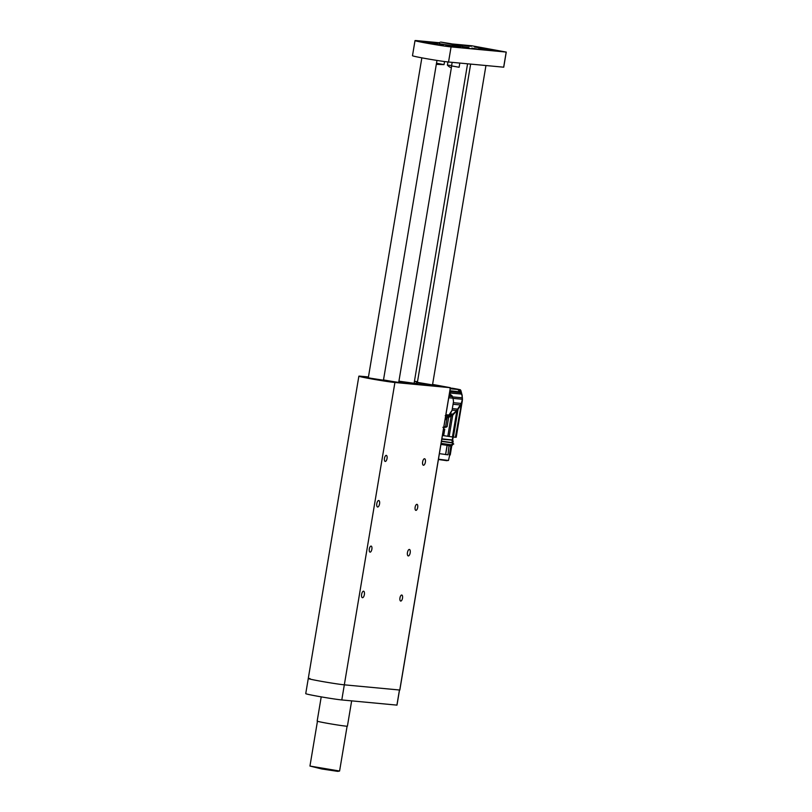 <?xml version="1.0" encoding="UTF-8"?>
<svg xmlns="http://www.w3.org/2000/svg" width="812" height="812" viewBox="0 0 812 812"><rect width="100%" height="100%" fill="white"/><g stroke="black" fill="none" stroke-linecap="round" stroke-linejoin="round"><path stroke-width="1.22" d="M399.768 690.007L450.355 387.7L394.916 382.493A19.173 0.639 -170.5 0 1 373.632 379.295A19.173 0.639 -170.5 0 1 358.863 376.189A19.173 0.639 -170.5 0 1 360.619 376.22L368.455 376.951M414.445 381.264L417.5 381.66M432.593 384.421L450.355 387.7M387.517 381.315L362.994 377.032L387.517 381.315M368.354 377.57L362.994 377.032L368.354 377.57M432.552 384.655L444.083 386.877L422.291 384.898A17.752 0.589 -170.5 0 1 398.885 381.447A17.285 0.568 -170.5 0 0 421.824 384.817L421.976 384.898M414.414 381.478L417.459 381.934M398.854 381.589A15.448 0.507 -170.5 0 1 404.955 383.031A15.448 0.507 -170.5 0 1 383.508 379.914M399.758 690.027L344.318 684.831A19.173 0.639 -170.5 0 1 323.044 681.633A19.173 0.639 -170.5 0 1 308.266 678.527A19.173 0.639 9.5 0 0 323.044 681.633A19.173 0.639 9.5 0 0 344.318 684.831L399.514 690.007L396.987 705.12M386.279 455.38A3.065 1.279 -79.6 0 1 386.319 455.39A3.065 1.279 -79.6 0 1 387.019 458.638A3.065 1.279 -79.6 0 1 385.213 461.429A3.065 1.279 -79.6 0 1 384.502 458.232A3.065 1.279 -79.6 0 1 386.279 455.38M416.921 504.323A3.065 1.279 -79.6 0 1 416.972 504.323A3.065 1.279 -79.6 0 1 417.672 507.571A3.065 1.279 -79.6 0 1 415.866 510.362A3.065 1.279 -79.6 0 1 415.145 507.165A3.065 1.279 -79.6 0 1 416.921 504.323M371.094 546.09A3.065 1.279 -79.6 0 1 371.145 546.09A3.065 1.279 -79.6 0 1 371.845 549.338A3.065 1.279 -79.6 0 1 370.039 552.13A3.065 1.279 -79.6 0 1 369.328 548.932A3.065 1.279 -79.6 0 1 371.094 546.09M401.747 595.023A3.065 1.279 -79.6 0 1 401.788 595.034A3.065 1.279 -79.6 0 1 402.488 598.271A3.065 1.279 -79.6 0 1 400.681 601.063A3.065 1.279 -79.6 0 1 399.971 597.876A3.065 1.279 -79.6 0 1 401.747 595.023M423.458 465.246A3.299 1.37 100.4 0 0 425.366 462.18A3.299 1.37 100.4 0 0 424.595 458.75A3.299 1.37 100.4 0 0 422.656 461.744A3.299 1.37 100.4 0 0 423.407 465.235A3.299 1.37 100.4 0 0 423.458 465.246M377.631 507.013A3.299 1.37 100.4 0 0 379.539 503.947A3.299 1.37 100.4 0 0 378.778 500.517A3.299 1.37 100.4 0 0 376.829 503.511A3.299 1.37 100.4 0 0 377.59 507.003A3.299 1.37 100.4 0 0 377.631 507.013M408.284 555.946A3.299 1.37 100.4 0 0 410.182 552.881A3.299 1.37 100.4 0 0 409.421 549.45A3.299 1.37 100.4 0 0 407.472 552.444A3.299 1.37 100.4 0 0 408.233 555.936A3.299 1.37 100.4 0 0 408.284 555.946M362.457 597.713A3.299 1.37 100.4 0 0 364.365 594.648A3.299 1.37 100.4 0 0 363.593 591.217A3.299 1.37 100.4 0 0 361.655 594.211A3.299 1.37 100.4 0 0 362.406 597.703A3.299 1.37 100.4 0 0 362.457 597.713M366.253 377.418L368.333 377.671L366.253 377.418M383.457 380.199L365.268 377.407L383.457 380.199M368.993 377.925L383.416 380.442L368.993 377.925M417.287 383.944L412.384 383.609M414.13 383.162L417.338 383.66M412.405 383.477L398.915 381.254M439.393 453.634L447.95 454.832L449.056 445.565M449.432 445.92L450.893 445.991L449.401 454.903L451.066 445.483M450.224 454.964L451.797 445.585L448.478 460.475L438.409 459.49L447.077 460.719M441.484 441.119L452.152 442.631L441.464 441.261L451.99 442.763L452.446 440.033L441.87 438.815M440.957 444.296L451.462 445.93L440.926 444.438L451.462 445.93L451.614 445.027L450.538 444.743M451.787 445.686L452.406 444.854M441.809 439.18L452.558 440.205M452.446 440.033L441.84 439.028M451.32 445.047L451.492 444.529M441.84 438.977L451.34 439.83M452.923 440.662L453.147 441.22L452.142 440.957M451.675 444.803L452.507 445.027M452.893 440.622L452.061 440.53M442.438 435.435L443.677 435.638A15.722 0.518 9.5 0 0 447.798 436.277L449.158 436.48A15.722 0.518 9.5 0 0 452.446 436.927L453.421 437.049A15.722 0.518 9.5 0 0 455.39 437.252L455.826 437.272A15.722 0.518 9.5 0 0 456.222 437.221L462.383 400.428M452.051 441.251L453.137 441.22L452.061 440.469M460.962 391.059L461.145 392.277M462.17 395.485L460.952 390.775M462.16 395.545L462.393 399.108M462.312 398.144L462.15 395.424M462.312 399.453L455.826 437.272M455.39 437.252L461.439 403.706M461.815 401.991L460.739 405.279L458.09 409.157L453.421 437.049M452.446 436.927L456.862 410.567L458.09 409.157M456.862 410.567L452.71 415.267L449.158 436.48M447.798 436.277L451.167 416.15L452.71 415.267M448.65 417.388L447.097 426.676L442.895 427.295M443.514 429.01A15.722 0.518 9.5 0 0 444.753 429.213L443.677 435.638M451.167 416.15L448.762 417.277L452.254 415.003M453.086 388.369A107.346 97.552 -84.6 0 0 451.888 388.197A4.598 4.182 -84.6 0 0 451.736 388.177L453.258 388.38L452.578 389.039M458.973 389.425L453.258 388.38L459.47 390.004M449.889 388.004L457.978 389.486L460.059 391.699L461.023 391.78L461.175 392.775L459.947 392.003M461.754 393.993L461.368 393.962A2.456 2.233 95.4 0 1 460.566 392.724A15.337 13.936 95.4 0 1 460.13 391.932L459.805 391.749M456.912 410.161A27.283 18.168 -13.7 0 0 457.532 409.451M453.573 414.039L452.132 415.074L452.812 415.206M445.95 418.17L448.762 417.277M460.475 389.821L460.475 389.821A4.598 4.182 -84.6 0 0 459.988 389.679A107.346 97.552 -84.6 0 0 458.8 389.415M460.374 392.785L461.368 393.962A15.337 13.936 95.4 0 0 461.581 394.236L461.449 394.297M452.122 410.121L456.679 410.547L451.36 415.531M451.756 415.226L449.127 414.983M446.235 416.262L450.386 416.038M443.87 426.868L445.595 426.747L447.097 417.744L448.173 415.825M450.224 391.688L460.333 392.643A2.304 2.091 95.4 0 0 461.267 394.064A15.722 14.281 -84.6 0 1 461.937 394.987L462.363 399.26L461.358 403.29M460.333 392.643A15.337 13.936 95.4 0 1 459.927 391.881L450 390.755M456.679 410.547L461.155 403.635M452.944 414.1L450.041 413.836M443.281 427.63L446.651 426.848M461.267 394.064L450.163 393.028M452.517 396.906L462.424 397.829M459.978 392.023L457.826 389.476L449.716 387.994L457.816 389.476L459.866 391.678M461.125 403.432L453.451 402.711M453.248 404.285L460.607 404.975M452.497 408.629L457.907 409.136M452.964 398.377L462.363 399.26M449.929 393.759A2.304 2.091 -84.6 0 0 450.66 394.652L452.071 395.759L452.7 398.144L448.742 397.778M445.22 415.622L449.066 415.003L447.321 415.825A2.304 2.091 -84.6 0 0 445.91 416.718M452.7 398.144L452.071 395.759A17.133 15.57 95.4 0 1 453.492 401.676L452.051 410.293L448.569 415.592M449.259 414.83L452.051 410.293A17.133 15.57 95.4 0 1 449.259 414.83L448.874 415.287M449.006 396.165L450.812 396.337L449.209 394.967M445.9 414.709L448.823 414.983M450.812 396.337L449.036 396.012M414.11 383.284L398.925 381.173L414.11 383.305M444.966 420.291A3.837 3.481 -84.6 0 0 445.686 415.988M449.219 394.896A3.837 3.481 -84.6 0 0 449.939 390.592M321.217 696.869L317.167 721.097A15.337 0.507 9.5 0 0 328.982 723.583A15.337 0.507 9.5 0 0 346.003 726.141A15.337 0.507 9.5 0 0 347.414 726.161L351.647 700.878M347.1 726.212L339.589 771.024L337.731 771.37L321.796 768.974L309.951 766.051L317.451 721.249M339.589 771.024L309.961 766.061M455.796 46.304L457.785 46.629L455.522 46.588M460.83 47.35L457.207 46.751L460.83 47.35M459.135 46.974L456.801 46.599L459.084 47.299M455.532 46.162L453.766 45.929L455.532 46.162M453.938 45.807L452.233 45.614L453.938 45.807M433.202 42.975L435.486 43.3L433.202 42.975M432.948 42.914L435.293 43.259M431.832 42.589L434.593 43.046L431.832 42.589M441.566 44.609L440.429 44.396L441.566 44.609M443.352 44.924L442.53 44.761L443.352 44.924M459.024 47.319L455.755 46.731L459.024 47.319M459.765 47.411L456.293 46.791L459.805 47.411M459.237 47.228L456.821 46.812L459.237 47.228M464.19 47.401L469.955 48.405L464.19 47.401M471.833 48.111L477.608 49.126L471.833 48.111M452.517 44.65L454.284 44.853L452.548 44.467M480.125 48.893L485.891 49.897L480.125 48.893M456.801 44.63L462.566 45.634L456.801 44.63M469.64 46.345L463.155 45.218L469.64 46.345M492.965 50.618L486.469 49.481L492.965 50.618M431.405 42.762L424.92 41.625L431.405 42.762M454.72 47.025L448.234 45.898L454.72 47.025M471.539 46.274L466.778 45.442L471.539 46.274M498.974 51.288L494.214 50.456L498.974 51.288M452.355 44.122L455.837 44.782L452.517 44.305M483.038 49.796L478.288 48.964L483.038 49.796M439.536 43.269L434.917 42.447L439.546 43.178M467.113 48.304L462.353 47.472L467.113 48.304M503.663 67.163L506.191 52.069L451.076 46.903A19.173 0.639 -170.5 0 1 429.792 43.706A19.173 0.639 -170.5 0 1 415.013 40.6A19.173 0.639 -170.5 0 1 416.779 40.63L439.617 42.772M506.191 52.069L471.904 45.797L451.655 43.899M425.498 42.397L439.201 44.782L425.498 42.397M474.563 46.994L488.266 49.39L474.563 46.994M454.304 45.066L468.727 47.583L454.304 45.066M439.465 43.675L452.325 45.827M451.178 46.812L446.417 45.979L451.178 46.812M423.742 41.788L418.982 40.955L423.742 41.788M456.892 47.015L454.547 46.588L456.892 47.015M446.762 45.543L445.94 45.37L446.762 45.543M432.035 42.498L434.745 42.945L432.014 42.478M434.349 43.31L437.577 43.767L434.349 43.31M458.425 46.781L456.303 46.477L458.384 47.106M503.663 67.193L448.539 62.016A19.173 0.639 -170.5 0 1 427.264 58.819A19.173 0.639 -170.5 0 1 412.486 55.713L415.013 40.6M448.934 45.858L447.95 45.645L449.087 46.172M432.999 42.63L434.522 42.914L432.999 42.63M434.014 43.188L437.272 43.716L433.923 43.219M435.303 43.3L433.496 42.975M459.815 63.072L459.115 67.264L451.645 65.934M459.115 67.264L451.645 65.894M452.162 62.362L451.634 65.539C451.634 68.106 450.224 67.975 447.402 65.143L447.94 61.956M444.54 61.539L444.022 64.615L436.308 64.351M447.402 65.143L451.634 65.539L451.594 66.422L398.722 382.401M436.501 63.234L444.022 64.615M310.022 678.558A19.173 0.639 9.5 0 0 308.266 678.527L305.738 693.651A19.173 0.639 9.5 0 0 320.517 696.747A19.173 0.639 9.5 0 0 341.791 699.944L396.916 705.12L399.443 689.997M444.671 42.934L449.726 43.655L444.671 42.934M341.791 699.944L394.916 382.493M432.512 384.898L417.388 382.361M443.91 387.162L440.408 386.086L443.139 386.796L421.824 384.817M438.46 459.196L448.478 460.475M445.636 454.588L447.179 445.402M447.097 445.392L445.565 454.578M452.863 442.57L452.172 442.54L452.944 442.459L453.147 441.22L452.934 442.459L452.223 442.408M441.444 441.373L450.863 442.713M441.089 443.494L450.65 444.854M451.614 445.027L441.078 443.535M441.058 443.687L451.726 445.199M449.706 436.562L442.428 435.476M460.983 390.684L458.81 389.415M462.16 395.048A15.722 14.281 -84.6 0 0 461.581 394.236L461.866 394.267M457.846 389.628L459.988 389.679M445.392 426.99L446.712 426.635M457.816 389.476L450.244 388.765M445.747 415.673L447.321 415.825M449.503 394.541L450.66 394.652M452.284 396.621L448.985 396.307M448.539 62.016L451.076 46.903M440.693 42.062L451.665 44.071L440.693 42.062M452.538 44.528L440.662 42.062C455.644 44.427 451.837 43.858 452.538 44.528L452.284 46.091M308.266 678.527L358.863 376.189M399.829 690.038L450.427 387.7M433.232 385.629L416.465 382.828M452.162 442.601L453.756 444.032L451.452 444.844L441.109 443.372M441.434 441.403L452.578 442.916L452.274 444.702M451.797 445.656L450.244 454.964M452.264 439.992L452.771 436.968M453.147 441.22L452.944 442.459M453.208 437.018L452.639 440.398L453.208 437.018M462.485 399.514L462.414 398.631M443.748 427.569L446.438 427.092M503.734 67.193L506.262 52.069M432.461 385.192L485.952 65.528M417.338 382.665L470.645 64.087M383.416 380.442L436.968 60.433M368.293 377.915L421.854 57.845M414.059 383.558L467.57 63.803M439.424 43.939L439.688 42.376"/></g></svg>
